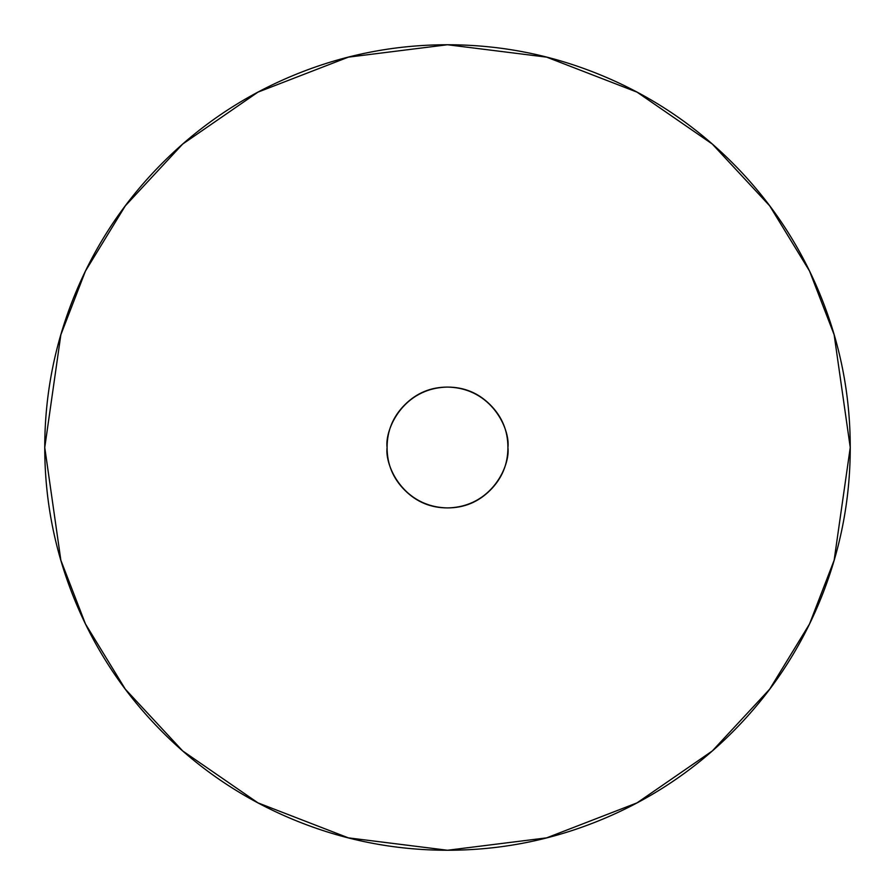 <?xml version="1.0" encoding="UTF-8"?>
<svg xmlns="http://www.w3.org/2000/svg" width="895" height="895" viewBox="0 0 895 895"><rect width="100%" height="100%" fill="white"/><g stroke="black" fill="none" stroke-linecap="round" stroke-linejoin="round"><path stroke-width="1.34" d="M507.912 447.5C510.34 465.176 492.216 507.085 447.5 507.912C402.784 507.085 384.66 465.176 387.087 447.5C387.087 430.819 392.983 416.578 404.786 404.786C416.578 392.983 430.819 387.087 447.5 387.087C464.181 387.087 478.422 392.983 490.214 404.786C502.017 416.578 507.912 430.819 507.912 447.5C507.912 464.181 502.017 478.422 490.214 490.214C478.422 502.017 464.181 507.912 447.5 507.912C430.819 507.912 416.578 502.017 404.786 490.214C392.983 478.422 387.087 464.181 387.087 447.5C384.66 429.824 402.784 387.915 447.5 387.087C492.216 387.915 510.34 429.824 507.912 447.5M44.75 447.5L60.86 334.73L85.472 271.017L125.3 205.85L182.681 144.061L257.973 92.129L348.356 57.146L447.5 44.75L546.644 57.146L637.027 92.129L712.319 144.061L769.7 205.85L809.527 271.017L834.14 334.73L850.25 447.5L834.14 560.27L809.527 623.983L769.7 689.15L712.319 750.939L637.027 802.871L546.644 837.854L447.5 850.25L348.356 837.854L257.973 802.871L182.681 750.939L125.3 689.15L85.472 623.983L60.86 560.27L44.75 447.5C44.75 500.909 54.964 552.282 75.404 601.63C95.843 650.967 124.953 694.52 162.711 732.289C200.48 770.047 244.033 799.157 293.37 819.596C342.718 840.036 394.091 850.25 447.5 850.25C500.909 850.25 552.282 840.036 601.63 819.596C650.967 799.157 694.52 770.047 732.289 732.289C770.047 694.52 799.157 650.967 819.596 601.63C840.036 552.282 850.25 500.909 850.25 447.5C850.25 394.091 840.036 342.718 819.596 293.37C799.157 244.033 770.047 200.48 732.289 162.711C694.52 124.953 650.967 95.843 601.63 75.404C552.282 54.964 500.909 44.75 447.5 44.75C394.091 44.75 342.718 54.964 293.37 75.404C244.033 95.843 200.48 124.953 162.711 162.711C124.953 200.48 95.843 244.033 75.404 293.37C54.964 342.718 44.75 394.091 44.75 447.5"/></g></svg>
